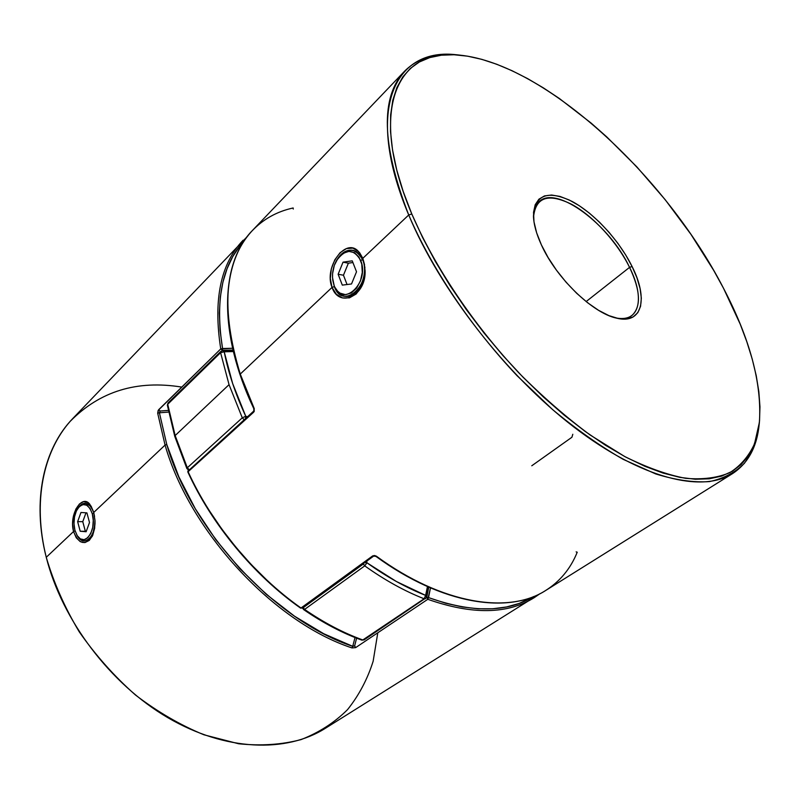<?xml version="1.0" encoding="UTF-8"?>
<svg xmlns="http://www.w3.org/2000/svg" width="800" height="800" viewBox="0 0 800 800"><rect width="100%" height="100%" fill="white"/><g stroke="black" fill="none" stroke-linecap="round" stroke-linejoin="round"><path stroke-width="1.2" d="M336.41 260.72C340.89 252.92 346.36 249.44 352.82 250.29C357.16 251.28 360.44 254.42 362.64 259.72L360.65 260.37C370.27 282.89 341.96 308.86 334.12 285.43L334.31 286.45C342.66 311.45 372.93 283.78 362.64 259.72C369.39 274.94 357.14 299.28 344.57 296.19C339.96 295.27 336.54 292.02 334.31 286.45L332.86 280.64M332.82 280.39L334.31 286.45L337.69 291.25L340.08 293.17L345.6 294.69L351.42 292.9L356.66 288.05L360.48 280.85L362.28 272.43L361.76 264.09L359.02 257.16L354.51 252.69L348.92 251.36L343.13 253.32L338.01 258.24L334.32 265.36L332.58 273.6L332.54 277.77L334.12 285.43L332.8 280.3C331.92 273.51 333.07 267.08 336.25 261.02C345.31 248.53 353.44 248.32 360.65 260.37L362.64 259.72C354.93 246.86 346.24 247.09 336.58 260.42L336.28 260.97M356.52 271.78L351.51 283.97L342.31 285.12L338.13 274.25L343.04 262.16L352.24 260.84L356.52 271.78L351.51 283.97L342.31 285.12L338.13 274.25L343.04 262.16L352.24 260.84L356.52 271.78M352.91 262.54L348.37 263.18L343.04 262.16L348.37 263.18L343.46 275.22L338.13 274.25L343.46 275.22L347.05 284.53L343.46 275.22L348.37 263.18L352.91 262.54M78.22 507.84C80.24 504.83 82.54 503.31 85.12 503.28C89.05 503.59 91.97 506.85 93.89 513.08C89.85 502.52 84.73 500.62 78.54 507.37L77.9 508.28C83.74 501.93 88.55 503.77 92.3 513.8L93.93 513.25L92.3 513.8L90 508.45L86.73 505.2L83 504.55L79.37 506.55L76.4 510.88L74.51 516.89L73.99 523.67L74.91 530.23C73.09 521.81 74.08 514.49 77.9 508.28M74.91 530.23L77.14 535.57L80.36 538.89L84.08 539.68L87.75 537.77L90.79 533.45L92.73 527.36L93.26 520.45L92.3 513.8C97.19 529.82 84.54 548.08 77.32 535.85L74.91 530.23M86.13 531.73L80.2 531.25L77.64 521.65L80.96 512.49L86.9 512.86L89.51 522.51L86.13 531.73L80.2 531.25L86.28 531.32L80.2 531.25L77.64 521.65L82.77 521.67L85.34 531.24L82.77 521.67L77.64 521.65L80.96 512.49L86.9 512.86L89.51 522.51L86.13 531.73M77.32 535.85L77.94 536.77C84.25 547.39 95.99 536.15 94.95 520.07C94.64 532.51 91.11 539.46 84.35 540.93C81.77 540.88 79.53 539.33 77.63 536.29M86 512.8L82.77 521.67L86 512.8M75.12 530.96L73.54 531.53C78.89 544.34 85.13 545.93 92.26 536.27L95.03 523.77M94.57 516.48L93.72 512.46L165.07 445.08C189.75 531.73 274.26 622.53 352.03 647.93L352.74 646.32C275.41 620.99 191.38 530.68 166.77 444.51L165.07 445.08L157.68 413.2L158.17 410.39L220.75 348.92C213.11 300 220.56 263.77 243.13 240.22L243.07 240.28C220.55 263.84 213.11 300.05 220.75 348.92L232.6 348.27L222.56 348.51C215.09 301.48 221.78 266.17 242.65 242.57M92.55 535.68L90.14 538.83L84.79 540.91M247.2 236.62L72.81 418.5C43.71 448.41 31.69 500.33 46.26 557.29C32.49 502.13 43.12 451.85 70.19 421.36C99.76 391.26 136.95 379.84 181.76 387.09M91.14 506.21L93.72 512.46L94.96 520.24L94.65 528.31L92.68 535.39L89.27 540.43L84.89 542.6L80.28 541.68L76.26 537.77L73.54 531.53L72.58 523.87L73.45 515.98L75.92 509L79.47 503.95L83.56 501.64L87.62 502.4L91.14 506.21M90.08 504.66C82.3 493.19 68.72 514.23 73.54 531.53L46.26 557.29L73.54 531.53L75.07 530.97M539.99 593.68L534.28 597.62C507.68 614.34 472.19 614.9 427.79 599.3L355.63 647.63L352.03 647.93C274.26 622.53 189.75 531.73 165.07 445.08L93.72 512.46M377.79 632.79L373.14 661.29C367.44 679.26 358.91 695.37 347.55 709.62C334.61 722.52 319.15 732.5 301.18 739.56C281.94 744.68 261.09 746.08 238.61 743.76L203.94 734.79C180.39 725.14 157.56 711.88 135.47 695.01C114.31 676.32 95.56 655.26 79.24 631.82C64.72 607.51 53.72 582.67 46.26 557.29C62.01 620.12 110.31 684.04 167.88 717.71C225.55 751.37 286.21 752.98 325.25 728.37L540 593.67M534.17 597.69C507.58 614.34 472.12 614.88 427.79 599.3L426.72 597.44L427.79 599.3L428.53 597.6L445.7 603.23L462.23 606.95L477.96 608.78L492.78 608.76L506.55 606.96L519.19 603.44L533.69 596.54C507.27 612.67 472.22 613.03 428.53 597.6L426.72 597.44L428.77 587.17L426.72 597.44L428.53 597.6L430.49 587.92L427.79 599.3L355.63 647.63L354.64 645.85L352.74 646.32L352.03 647.93L355.63 647.63L354.64 645.85L356.61 638.17L354.64 645.85L352.74 646.32L355.01 637.54L352.74 646.32L323.73 633.73L294.61 616.25L266.31 594.32L239.75 568.53L215.81 539.68L195.28 508.72L178.78 476.65L166.77 444.51L159.4 412.79L168.61 412.08L159.4 412.79L159.88 411.47M85.57 503.31L91.11 506.4M222.37 350.32L233.01 350.08L222.37 350.32L222.56 348.51L222.37 350.32L220.75 348.92L222.37 350.32M168.28 410.41L160.22 411.02L168.28 410.41M244.06 241.01L239.71 246.12L232.71 256.66L227.07 268.7L222.9 282.18L220.3 297.02L219.33 313.11L220.07 330.33L222.56 348.51L220.75 348.92L158.66 409.71L160.22 411.02L158.66 409.71L157.68 413.2L159.4 412.79L160.22 411.02M165.07 445.08L166.77 444.51L159.4 412.79L157.68 413.2L165.07 445.08M359.56 252.61L362.83 258.31L364.9 267.47L364.46 277.5L361.4 286.83L356.16 294L349.48 297.85L342.47 297.93L336.32 294.22L332.03 287.41C323.73 267.35 345.17 237.77 357.91 250.88M302.35 607.4L302.06 608.1L301.01 607.99C254.26 575.13 211.89 524 188.05 471.58C211.89 524 254.26 575.13 301.01 607.99L300.58 608.11C253.9 575.31 211.64 524.3 187.84 471.97L188.15 470.49L187.98 471.39L253.74 412.12L187.84 471.97L253.74 412.12L253.85 408.76C217.45 332.34 220.57 262.37 252.7 230.2C226 257.45 218.81 310.89 240.26 374.07L332.03 287.41L334.36 286.58L332.03 287.41L240.26 374.07L254.11 408.27L254.25 411.38L187.83 471.9M629.56 267.36C617.16 242.16 593.24 216.02 571.72 204.35C548.21 192.8 535.48 197.15 533.51 217.38C533.54 210.18 535.45 204.9 539.26 201.54C556.5 184.76 609.71 224.81 629.56 267.36L586.13 301.58L629.56 267.36C640.51 290.57 641.34 306.59 632.03 315.42C627.97 318.47 622.41 319.27 615.34 317.84C639.76 323.4 645.25 298.25 629.56 267.36L632.09 266.51L629.56 267.36M541.39 244.88C536.41 234.02 533.77 224.46 533.46 216.21C534.88 194.68 547.75 189.75 572.07 201.44C594.31 213.3 619.21 240.39 632.09 266.51L636.97 277.87L640.1 288.55L641.33 298.15L640.57 306.3L637.81 312.67L633.09 316.97L626.55 318.98L618.41 318.55L608.95 315.64L598.55 310.31L587.63 302.76L576.65 293.27L566.1 282.24L556.43 270.14L548.08 257.5L541.39 244.88L536.64 232.82L533.99 221.83L533.53 212.34L535.21 204.7L538.92 199.18L544.46 195.93L551.57 195.02L559.96 196.42L569.29 200.03L579.21 205.67L589.37 213.12L599.42 222.09L609.03 232.28L617.87 243.32L625.64 254.86L632.09 266.51C648.52 298.75 642.43 324.83 616.49 318.13C592.7 313.2 556.1 277.82 541.39 244.88M759.25 423.63C757.22 446.46 748.35 463.1 732.65 473.54C701.98 493.12 641.53 478.91 573.87 427.01C506.34 375.2 439.7 289.41 408.72 214.98L411.79 213.97C366.66 107.46 398.54 46.7 460.11 55.17C545.53 64.12 665.95 176.47 723.54 288.32L713.61 270.25L690.99 234.42L665.21 199.72L636.9 166.94L606.71 136.86L591.11 123.07L559.39 98.51L543.46 87.93L527.63 78.62L511.99 70.69L496.69 64.24L481.84 59.36L467.58 56.17L454.05 54.76L441.41 55.2L429.79 57.59L419.38 61.99L410.31 68.44L402.76 76.98L396.87 87.61L392.78 100.31L390.63 115.01L390.52 131.62L392.55 150.02L396.76 170.02L403.18 191.42L411.79 213.97L422.53 237.38L435.29 261.33L449.93 285.49L466.25 309.49L484.04 333L503.02 355.64L522.93 377.1L543.46 397.05L564.29 415.23L585.14 431.41L605.69 445.39L625.68 457.05L644.85 466.28L662.97 473.05L679.85 477.36L695.33 479.25L709.28 478.8L721.61 476.11L732.24 471.31L741.15 464.54L748.31 455.96L753.74 445.73L757.47 434.02L759.52 421.01L759.96 406.84L758.84 391.69L756.24 375.71L752.22 359.05L746.86 341.85L740.25 324.24L723.54 288.32C750.12 339.14 762.06 383.87 759.37 422.52L754.55 443.71C748.98 455.96 740.77 465.59 729.94 472.59C717.6 477.87 702.8 479.78 685.54 478.31C666.99 474.75 646.67 467.47 624.58 456.46L590.06 434.94C566.28 417.31 542.73 396.81 519.4 373.45C473.54 324.84 434.69 266.93 411.79 213.97L408.72 214.98C431.74 268.38 470.89 326.79 517.14 375.78L552.56 409.55C576.66 429.56 600.22 446.17 623.24 459.37L655.7 473.93C675.84 480.14 693.76 482.69 709.48 481.59C723.75 478.54 735.4 472.44 744.42 463.29C751.92 452.65 756.83 439.8 759.14 424.75L759.37 422.59M364.41 277.3L364.31 277.86M375.93 555.94L372.66 555.91L373.71 556.07L372.66 555.91L301.01 607.99L302.06 608.1L301.01 607.99L372.66 555.91L374.53 555.52L376.52 556.29C442.72 604.69 509.29 614.37 546.03 590.27L732.65 473.54M459.95 55.16L457.88 54.95C395.76 46.4 363.35 107.56 408.72 214.98L362.83 258.31L408.72 214.98C381.59 144.89 380.27 96.9 404.74 71.04C418.15 57.77 436.23 52.45 459 55.07M365.03 269.75C366.96 295.5 339.4 308.89 332.03 287.41L330.32 278.49L331.32 268.82L334.81 259.79L340.11 252.67L346.44 248.59L352.89 248.14L358.6 251.54L362.83 258.31L364.58 264.85M362.93 259.77C366.86 272.23 364.82 283.11 356.82 292.41C354.12 295.3 350.29 296.6 345.32 296.32M209.3 510.62L221.94 529.26L235.85 547.17L250.85 564.16L266.76 580M253.78 411.03L253.66 411.93L253.79 411.02L188.86 470.34M254.31 408.88L240.26 374.07C220.57 309.16 224.34 261.6 251.57 231.41C262.85 219.36 276.71 211.55 293.16 207.97L293.28 209.05M576.13 551.87L577.23 552.22C570.51 568.85 559.75 581.75 544.95 590.93C508.05 614.23 442.07 604.21 376.52 556.29L375.99 556.43C442.11 604.76 508.85 614.59 546.03 590.27M572.8 434.27L571.93 437.24L531.78 465.77M188.51 469.97L186.89 468.58L187.31 467.78L175.16 435.55L174.78 436.42L175.16 435.55L187.31 467.78L242.28 417.83L229.05 384.66L175.16 435.55L229.05 384.66L220.59 352.66L167.72 404.27L175.16 435.55L167.72 404.27L167.35 405.16L168.06 402.97L168.85 402.62M303.55 609.26L304.59 609.42L303.26 607.63L302.75 608.36L303.26 607.63L304.59 609.42L364.74 565.88L363.34 564.01L303.26 607.63L363.24 563.67L364.74 565.88L304.59 609.42C324.08 622.81 343.49 632.99 362.81 639.96L424.11 598.77C404.54 591.1 384.75 580.14 364.74 565.88C384.75 580.14 404.54 591.1 424.11 598.77L362.81 639.96L364.1 639.87L361.91 640.16L364.1 639.87L364.62 639.13M245.75 416.27L242.28 417.83L244.18 419.73L242.28 417.83L245.75 416.27L245.48 418.55L245.75 416.27C235.44 394.02 228.27 372.53 224.21 351.8L222.55 350.61L224.21 351.8L233.36 351.54L224.21 351.8L232.62 383.46L245.75 416.27L247.51 416.71M366.82 561.08L366.92 562.77L396.43 581.53L425.63 595.39L427.45 586.59L425.63 595.39L426.48 597.18L425.63 595.39L424.11 598.77L425.4 598.72L424.11 598.77L425.63 595.39C406.27 587.77 386.7 576.89 366.92 562.77L364.74 565.88L366.92 562.77L364.73 562.59L366.92 562.77M425.88 597.98L364.1 639.87M426.38 597.44L425.4 598.72M361.87 640.14L362.81 639.96C343.49 632.99 324.08 622.81 304.59 609.42L303.71 609.65L303.66 608.62L302.75 608.36L303.72 609.65C323.16 623.01 342.55 633.18 361.88 640.15M302.75 608.36L302.65 607.8M247.11 236.46L247.85 235.79M186.89 468.58L174.78 436.41L167.35 405.15L168.06 402.97L167.72 404.27L220.59 352.66L220.9 351.35L221.68 351.02L220.59 352.66L224.21 351.8L220.59 352.66L229.05 384.66L242.28 417.83L187.31 467.78L189.15 469.58L187.18 467.9L186.9 468.6L188.65 470.03M252.7 230.2L404.74 71.04M188.15 470.49L187.78 471.81M253.86 408.76L253.79 411.02M375.98 556.43L373.72 556.06L302.06 608.1M428.51 587.06L426.48 597.18M233.08 350.37L222.55 350.61L220.9 351.35L168.06 402.97"/></g></svg>

